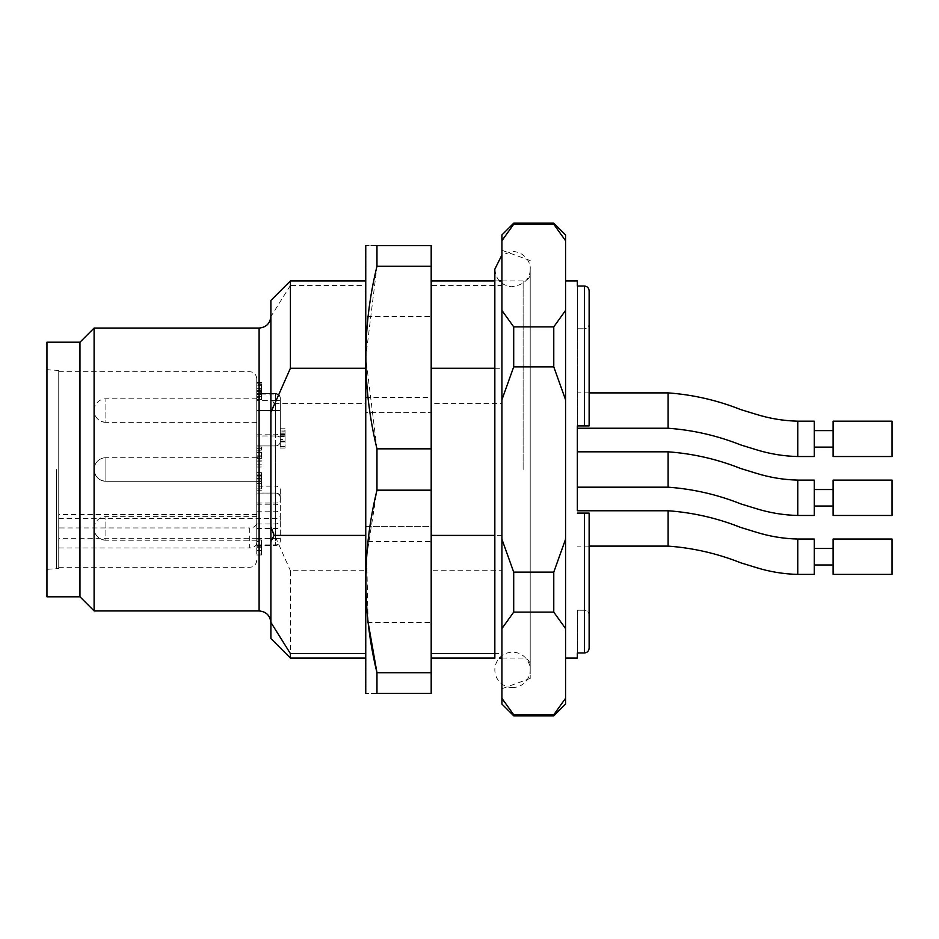 <?xml version="1.0" encoding="UTF-8"?>
<svg xmlns="http://www.w3.org/2000/svg" width="939" height="939" viewBox="0 0 939 939"><rect width="100%" height="100%" fill="white"/><g stroke="black" fill="none" stroke-linecap="round" stroke-linejoin="round"><path stroke-width="0.7" stroke-dasharray="4.7 3.52" d="M494.841 368.276L501.919 368.276L501.919 653.591L494.841 653.591M431.189 570.724L431.189 412.362L365.189 412.362L431.189 412.362L431.189 280.914L431.189 285.409L501.919 285.409L501.919 570.724L431.189 570.724L431.189 658.086L431.189 622.416L365.189 622.416L365.189 541.615L431.189 541.615L431.189 526.638L365.189 526.638L365.189 403.594L274.059 403.594L270.89 412.362L270.89 397.385L274.059 403.594M290.409 658.086L290.409 570.724L365.189 570.724L365.189 280.914L365.189 285.409L290.409 285.409L290.409 280.914M577.344 451.823L577.344 487.177L577.344 451.823L577.344 487.177L577.344 451.823L577.344 487.177L577.344 451.823L668.11 451.823L577.344 451.823M577.344 428.243L577.344 328.767L577.344 425.895L589.129 425.895L589.129 290.879L589.129 425.895L577.344 425.895L584.422 425.895L584.422 328.767C587.333 328.427 588.894 326.784 589.129 323.838C588.906 326.784 587.333 328.427 584.422 328.767L584.422 425.895L584.422 286.031L577.344 286.031L577.344 328.767L577.344 280.914M577.344 425.895L577.344 510.757M577.344 513.105L584.422 513.105L577.344 513.105L584.422 513.105L584.422 610.233L577.344 610.233L577.344 652.969L577.344 610.233L584.422 610.233C587.333 610.573 588.906 612.216 589.129 615.162L589.129 513.105L589.129 615.162C588.894 612.216 587.333 610.573 584.422 610.233L584.422 513.105L589.129 513.105L584.422 513.105L584.422 652.969L577.344 652.969L577.344 658.086M589.129 615.162L589.129 513.105M577.344 328.767L584.422 328.767L577.344 328.767M589.129 425.895L589.129 323.838M565.56 469.5L565.56 280.914L565.56 469.5M565.56 234.95L565.56 704.05M553.775 572.121L513.703 572.121L513.703 612.134L553.775 612.134L553.775 572.121L565.56 539.244M553.775 326.866L513.703 326.866L513.703 366.879L553.775 366.879L553.775 326.866L565.56 310.433M513.703 223.165L513.703 224.245L553.775 224.245L553.775 223.165M501.919 469.5L501.919 250.267L501.919 469.5M501.919 704.05L501.919 234.95M553.775 715.835L553.775 714.755L513.703 714.755L513.703 715.835M553.775 612.134L565.56 628.567M513.703 714.755L501.919 698.311M501.919 628.567L513.703 612.134M553.775 224.245L565.56 240.689M513.703 326.866L501.919 310.433M501.919 240.689L513.703 224.245M553.775 366.879L565.56 399.756M513.703 572.121L501.919 539.244M501.919 399.756L513.703 366.879M270.89 638.567L270.89 526.638L290.409 570.724M270.89 469.5L270.89 316.279L270.89 469.5M290.409 285.409L270.89 316.584L270.89 300.433M270.89 316.584L270.89 397.385M270.89 412.362L270.89 526.638M365.189 570.724L365.189 622.416M46.95 469.5L46.95 569.327L46.95 469.5M56.375 469.5L56.375 568.506L56.375 469.5M46.95 596.793L46.95 342.207M79.956 596.793L79.956 342.207M94.1 610.937L94.1 328.063M530.206 469.5L530.206 678.439L530.206 469.5M365.189 541.615L365.189 526.638L431.189 526.638L431.189 397.385L365.189 397.385L365.189 403.594M501.919 285.409L501.919 403.594L431.189 403.594M501.919 403.594L501.919 570.724M431.189 285.409L431.189 316.584L365.189 316.584L365.189 285.409M501.919 368.276L501.919 653.591M501.919 535.406L494.841 535.406M892.05 574.398L892.05 539.045M833.116 574.398L833.116 539.045M833.116 556.721L833.116 548.47L833.116 556.721M814.254 556.721L814.254 548.47L814.254 556.721M814.254 574.398L814.254 539.045M892.05 497.787L892.05 480.111L892.05 515.464L892.05 480.111L892.05 515.464L892.05 480.111L833.116 480.111L833.116 515.464L833.116 480.111L833.116 515.464L833.116 480.111L833.116 515.464L892.05 515.464L892.05 497.787M814.254 497.787L814.254 489.536L814.254 497.787M668.11 451.823L668.11 487.177C693.041 488.984 717.232 494.548 740.683 503.856L756.2 508.633C769.757 512.835 783.607 515.124 797.763 515.464L814.254 515.464L814.254 480.111L814.254 515.464L814.254 480.111L814.254 515.464L814.254 480.111L797.763 480.111L814.254 480.111M892.05 456.53L892.05 421.177M833.116 456.53L833.116 421.177M833.116 438.853L833.116 447.105L833.116 438.853M814.254 438.853L814.254 447.105L814.254 438.853M814.254 456.53L814.254 421.177M589.129 392.889L577.344 392.889M365.189 692.266L365.189 246.734M365.189 316.584L365.189 397.385M431.189 622.416L431.189 541.615M431.189 316.584L431.189 397.385M431.189 672.77L431.189 693.44L376.973 693.44L376.973 672.77L431.189 672.77L431.189 245.56L376.973 245.56C362.161 245.56 362.161 245.56 376.973 245.56L376.973 266.23L431.189 266.23M368.123 622.416L366.668 556.346L376.973 490.17L376.973 448.83L431.189 448.83M376.973 448.83L365.752 357.524L376.973 266.23M376.973 490.17L431.189 490.17M376.973 693.44C362.161 693.44 362.161 693.44 376.973 693.44M58.734 568.506L58.734 370.494L58.734 568.506L46.95 569.327M105.884 481.284C98.724 480.592 94.792 476.66 94.1 469.5A11.784 11.784 0 0 0 105.884 481.284C98.724 480.592 94.792 476.66 94.1 469.5A11.784 11.784 0 0 0 105.884 481.284C98.724 480.592 94.792 476.66 94.1 469.5A11.784 11.784 0 0 0 105.884 481.284L105.884 457.716L105.884 481.284L105.884 457.716L105.884 481.284L105.884 457.716L105.884 481.284L256.746 481.284L256.746 457.716L256.746 481.284L105.884 481.284L256.746 481.284L256.746 457.716L256.746 481.284M256.746 469.5L256.746 493.069L256.746 469.5M285.045 430.144L285.045 448.02L285.045 433.243L285.045 439.558L280.327 439.558L280.327 433.243L280.327 448.02L280.327 428.747L280.327 436.518L285.045 436.518L285.045 430.144L280.327 430.144M285.045 431.013L285.045 432.01L280.327 432.01L280.327 431.013L285.045 431.013L280.327 431.001M280.327 441.929L285.045 441.929L280.327 441.929M280.327 436.835L285.045 436.835M280.327 441.13L285.045 441.13M280.327 446.459L285.045 446.459M280.327 448.02L285.045 448.02M280.327 441.389L285.045 441.389M280.327 433.243L285.045 433.243M280.327 434.581L285.045 434.581M280.327 489.501L280.327 540.782L280.327 489.501A4.718 3.333 180 0 0 275.608 486.167L275.608 493.069A4.718 4.718 0 0 1 280.327 497.787A4.718 4.718 0 0 0 275.608 493.069L275.608 445.931A4.718 4.718 0 0 0 280.327 441.213L280.327 437.903L280.327 441.213A4.718 4.718 0 0 1 275.608 445.931A4.718 4.718 -45 0 0 280.327 441.213A4.718 4.718 0 0 1 275.608 445.931L256.746 445.931L275.608 445.931L275.608 538.434L280.327 538.434M256.746 485.933L256.746 475.744L256.746 485.933L261.465 485.933L261.465 475.744L261.465 485.933M256.746 538.434L275.608 538.434L275.608 545.5L275.608 493.069L256.746 493.081L275.608 493.069L256.746 493.069L256.746 435.978L256.746 445.931L275.608 445.931L275.608 435.978A4.718 1.913 0 0 1 280.327 437.903A4.718 1.913 180 0 0 275.608 435.978L275.608 393.5L275.608 434.135L275.608 410.566L280.327 410.566L275.608 410.566L275.608 400.566L280.327 400.566L275.608 400.566L275.608 394.11A4.718 4.308 0 0 1 280.327 398.418L280.327 438.853L280.327 398.418A4.718 4.308 180 0 0 275.608 394.11L275.608 486.167L256.746 486.167L256.746 545.5L256.746 493.069L275.608 493.069A4.718 3.333 -0 0 1 280.327 496.414M256.746 479.923L261.465 479.923M256.746 475.744L261.465 475.744M261.465 457.399L261.465 447.011L261.465 457.399L256.746 457.399L256.746 447.011L256.746 457.399M261.465 460.873L256.746 461.026L261.465 460.873M261.465 383.84L261.465 399.556L261.465 389.861L261.465 392.349L256.746 392.349L256.746 389.861L256.746 397.561L261.465 397.561L261.465 394.157L256.746 394.157L256.746 390.424L256.746 399.556L256.746 393.781L256.746 394.533L261.465 394.533L261.465 393.781L256.746 393.781L256.746 382.443L256.746 389.861L261.465 389.861L261.465 383.84L256.746 383.84M261.465 399.556L256.746 399.427L261.465 399.556M261.465 384.65L261.465 385.694L256.746 385.694L256.746 384.65L261.465 384.65L256.746 384.65M105.884 540.218C98.724 539.526 94.792 535.594 94.1 528.434A11.784 11.784 0 0 0 105.884 540.218L105.884 516.65L105.884 540.218L256.746 540.218L256.746 516.65L256.746 540.218M105.884 422.35C98.724 421.658 94.792 417.726 94.1 410.566A11.784 11.784 0 0 0 105.884 422.35L105.884 398.782L105.884 422.35L256.746 422.35L256.746 398.782L256.746 422.35M261.465 541.592L261.465 554.972L261.465 539.948L261.465 541.592L256.746 541.592L256.746 553.916L261.465 553.916M261.465 475.228L261.465 490.205L261.465 472.634L261.465 478.421L261.465 475.228L256.746 475.228L256.746 490.205L256.746 480.064L261.465 480.064M256.746 456.847L256.746 461.026L256.746 456.847L261.465 456.847M256.746 458.361L261.465 458.361M256.746 464.793L261.465 464.793L256.746 464.793M256.746 448.337L261.465 448.337M256.746 447.011L261.465 447.011M256.746 455.826L261.465 455.826M256.746 450.861L261.465 450.861M256.746 390.424L261.465 390.424M256.746 391.763L261.465 391.763M256.746 391.481L261.465 391.481M256.746 542.895L256.746 378.746L256.746 542.895C256.359 545.946 254 547.637 249.68 547.953L249.68 527.953C253.988 527.636 256.347 525.957 256.746 522.894M256.746 445.931L275.608 445.931L256.746 445.931L256.746 486.167M256.746 394.11L256.746 435.978L256.746 393.5L256.746 410.566L256.746 393.5L256.746 394.11L275.608 394.11L256.746 394.11M256.746 410.566L256.746 434.135L256.746 410.566L275.608 410.566L256.746 410.566M256.746 546.721L261.465 546.721M256.746 545.136L261.465 545.136M256.746 550.383L261.465 550.383M256.746 539.948L261.465 539.948M256.746 553.916L256.746 541.592M256.746 554.972L261.465 554.972M256.746 481.86L261.465 481.86M256.746 483.362L261.465 483.362M256.746 481.566L261.465 481.566M256.746 490.205L261.465 490.205M256.746 488.867L261.465 488.867M256.746 474.136L261.465 474.136M256.746 472.634L261.465 472.634M256.746 478.421L261.465 478.421M256.746 480.064L256.746 475.228M256.746 476.871L261.465 476.871M58.734 527.953L58.734 371.668L58.734 567.332L58.734 514.525L58.734 527.953L249.68 527.953M58.734 547.953L249.68 547.953M512.518 687.548A17.677 17.677 0 0 1 497.212 661.033A17.677 17.677 0 0 1 527.835 661.033A17.677 17.677 0 0 1 512.518 687.548M523.129 469.5L523.129 280.914L523.129 469.5M259.105 328.063L259.105 610.937M797.763 574.339L797.763 539.502M668.11 510.757L668.11 546.111M797.763 515.405L797.763 480.181M797.763 456.471L797.763 421.235M668.11 392.889L668.11 428.243M280.327 435.825L285.045 435.825M280.327 428.759L285.045 428.759L280.327 428.747M256.746 528.434L280.327 528.434M256.746 511.767L275.608 511.767A4.718 3.333 180 0 0 280.327 508.433M58.734 518.668L275.608 518.668A4.718 3.333 180 0 0 280.327 515.335M280.327 497.787C280.045 494.923 278.472 493.351 275.608 493.069L275.608 445.931C278.472 445.649 280.045 444.077 280.327 441.213M256.746 503.022L275.608 503.022A4.718 1.913 180 0 0 280.327 501.097M256.746 544.89L275.608 544.89A4.718 4.308 180 0 0 280.327 540.582M256.746 456.002L261.465 456.002M256.746 452.434L261.465 452.434M256.746 461.049L261.465 461.049M256.746 461.108L261.465 461.108M256.746 388.758L261.465 388.758M256.746 396.281L261.465 396.281M256.746 382.455L261.465 382.455L256.746 382.443M275.608 435.978L256.746 435.978L275.608 435.978M275.608 400.566L256.746 400.566L275.608 400.566M256.746 550.677L261.465 550.677M256.746 547.707L261.465 547.707M256.746 538.681L58.734 538.681M499.348 280.914L494.841 280.914L494.841 658.086L499.348 658.086M501.919 658.086L523.129 658.086C527.389 658.462 529.737 660.821 530.206 665.152M501.919 280.914L523.129 280.914C527.389 280.538 529.737 278.179 530.206 273.848M58.734 370.494L46.95 369.673M530.206 260.561L501.919 250.267M530.206 678.439L501.919 688.733M589.129 546.111L577.344 546.111M814.254 506.039L833.116 506.039L814.254 506.039M814.254 489.536L833.116 489.536L814.254 489.536M892.05 480.111L833.116 480.111M797.763 515.464C783.607 515.124 769.757 512.835 756.2 508.633L740.683 503.856C717.232 494.548 693.041 488.984 668.11 487.177L577.344 487.177M256.746 457.716L105.884 457.716A11.784 11.784 0 0 0 94.1 469.5A11.784 11.784 0 0 1 105.884 457.716A11.784 11.784 0 0 0 94.1 469.5M256.746 504.865L275.608 504.865C278.472 504.583 280.045 503.011 280.327 500.147M256.746 523.974L275.608 523.974C278.472 523.692 280.045 522.119 280.327 519.255M275.608 393.5C278.46 393.793 280.022 395.366 280.327 398.218C280.022 395.366 278.46 393.793 275.608 393.5L256.746 393.5L275.608 393.5M256.746 434.135L275.608 434.135C278.472 434.417 280.045 435.989 280.327 438.853M256.746 545.5L275.608 545.5C278.46 545.207 280.022 543.634 280.327 540.782M256.746 516.65L105.884 516.65A11.784 11.784 0 0 0 94.1 528.434M256.746 398.782L105.884 398.782A11.784 11.784 0 0 0 94.1 410.566M256.746 467.012L261.465 467.012M256.746 399.697L261.465 399.697M58.734 567.332L249.68 567.332C253.976 566.91 256.335 564.55 256.746 560.254M58.734 371.668L249.68 371.668C253.976 372.09 256.335 374.45 256.746 378.746M256.746 514.525L58.734 514.525M494.841 269.129C495.722 279.294 501.203 285.174 511.286 286.759C523.798 285.198 530.101 279.317 530.206 269.129L530.206 669.871L530.206 269.129C530.887 262.521 524.713 251.887 512.518 251.452L501.919 254.985"/><path stroke-width="1.41" d="M431.189 653.591L494.841 653.591M494.841 368.276L431.189 368.276M365.189 368.276L290.409 368.276L270.89 412.362L270.89 622.416L290.409 653.591L290.409 658.086L365.189 658.086M270.89 412.362L270.89 300.433L290.409 280.914L290.409 368.276M668.11 510.757C693.041 512.565 717.232 518.117 740.683 527.436L756.2 532.202C769.757 536.415 783.607 538.693 797.763 539.045L814.254 539.045L814.254 574.398L797.763 574.398C783.607 574.046 769.757 571.769 756.2 567.567L740.683 562.79C717.232 553.482 693.041 547.918 668.11 546.111L668.11 510.757L577.344 510.757L577.344 425.895L577.344 428.243L668.11 428.243L668.11 392.889L589.129 392.889M589.129 615.162L589.129 648.121C588.882 651.044 587.309 652.652 584.422 652.969L577.344 652.969L577.344 658.086L565.56 658.086M565.56 280.914L577.344 280.914L577.344 286.031L584.422 286.031C587.321 286.348 588.882 287.968 589.129 290.879L589.129 323.838M577.344 425.895L584.422 425.895L584.422 286.031C587.309 286.348 588.882 287.956 589.129 290.879L589.129 425.895L584.422 425.895L589.129 425.895M589.129 513.105L589.129 648.121C588.882 651.044 587.309 652.652 584.422 652.969L584.422 513.105L589.129 513.105L577.344 513.105M513.703 223.165L501.919 234.95L501.919 704.05L513.703 715.835L513.703 714.755L553.775 714.755L553.775 715.835L565.56 704.05L565.56 234.95L553.775 223.165L553.775 224.245L513.703 224.245L513.703 223.165L553.775 223.165M553.775 366.879L513.703 366.879L513.703 326.866L553.775 326.866L553.775 366.879L565.56 399.756M553.775 612.134L513.703 612.134L513.703 572.121L553.775 572.121L553.775 612.134L565.56 628.567M565.56 698.311L553.775 714.755L565.56 698.311M513.703 612.134L501.919 628.567M501.919 698.311L513.703 714.755M553.775 572.121L565.56 539.244M513.703 366.879L501.919 399.756M501.919 539.244L513.703 572.121M553.775 326.866L565.56 310.433M565.56 240.689L553.775 224.245M513.703 224.245L501.919 240.689M501.919 310.433L513.703 326.866M270.89 622.416L270.89 638.567L290.409 658.086M270.89 526.638L274.059 535.406L270.89 541.615M290.409 653.591L365.189 653.591M79.956 596.793L79.956 342.207L46.95 342.207L46.95 596.793L79.956 596.793L94.1 610.937L259.105 610.937L259.105 328.063C266.265 327.359 270.197 323.439 270.89 316.279M79.956 342.207L94.1 328.063L94.1 610.937M494.841 535.406L431.189 535.406M365.189 535.406L274.059 535.406M892.05 539.045L892.05 574.398L833.116 574.398L833.116 539.045L892.05 539.045M892.05 421.177L892.05 456.53L833.116 456.53L833.116 421.177L892.05 421.177M668.11 392.889C693.041 394.697 717.232 400.26 740.683 409.568L756.2 414.334C769.757 418.548 783.607 420.825 797.763 421.177L814.254 421.177L814.254 456.53L797.763 456.53C783.607 456.19 769.757 453.901 756.2 449.699L740.683 444.922C717.232 435.614 693.041 430.05 668.11 428.243M892.05 480.111L892.05 515.464L833.116 515.464L833.116 480.111L892.05 480.111M668.11 451.823C693.041 453.631 717.232 459.183 740.683 468.502L756.2 473.268C769.757 477.482 783.607 479.759 797.763 480.111C783.607 479.759 769.757 477.482 756.2 473.268L740.683 468.502C717.232 459.183 693.041 453.631 668.11 451.823C693.041 453.631 717.232 459.183 740.683 468.502L756.2 473.268C769.757 477.482 783.607 479.759 797.763 480.111L814.254 480.111L814.254 515.464L797.763 515.464C783.607 515.124 769.757 512.835 756.2 508.633L740.683 503.856C717.232 494.548 693.041 488.984 668.11 487.177L668.11 451.823L577.344 451.823M365.752 245.56L365.752 693.44M376.973 266.23C362.161 326.819 362.161 387.678 376.973 448.83L376.973 490.17C362.172 550.993 362.172 611.864 376.973 672.77L376.973 693.44C362.161 693.44 362.161 693.44 376.973 693.44L431.189 693.44L431.189 245.56L376.973 245.56L376.973 266.23L431.189 266.23M376.973 448.83L431.189 448.83M376.973 245.56C362.161 245.56 362.161 245.56 376.973 245.56M431.189 672.77L376.973 672.77L368.123 622.416M376.973 490.17L431.189 490.17M797.763 539.103L797.763 574.339M797.763 421.646L797.763 456.471M797.763 480.58L797.763 515.394M431.189 658.086L494.841 658.086L494.841 269.129L494.841 280.914L431.189 280.914M499.348 658.086L501.919 658.086M499.348 280.914L501.919 280.914M290.409 280.914L365.189 280.914M513.703 715.835L553.775 715.835M94.1 328.063L259.105 328.063M259.105 610.937C266.265 611.641 270.197 615.561 270.89 622.721M814.254 564.973L833.116 564.973M814.254 548.47L833.116 548.47M668.11 546.111L589.129 546.111M668.11 487.177L577.344 487.177L668.11 487.177M814.254 447.105L833.116 447.105M814.254 430.602L833.116 430.602M892.05 515.464L833.116 515.464M814.254 506.039L833.116 506.039M814.254 489.536L833.116 489.536M814.254 515.464L797.763 515.464M501.919 254.985L494.841 269.129"/></g></svg>
